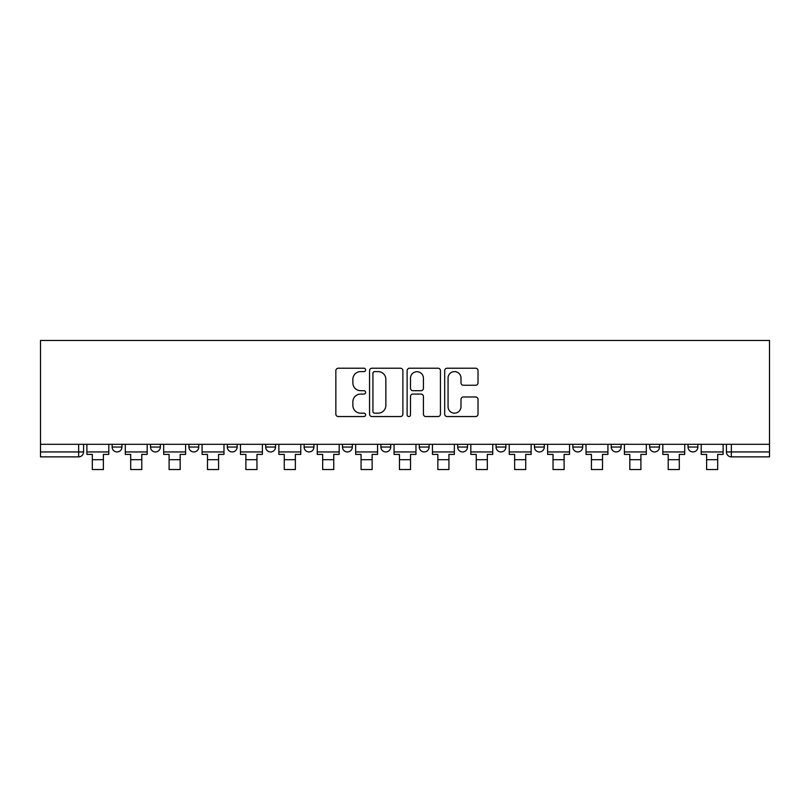<?xml version="1.0" encoding="UTF-8"?>
<svg xmlns="http://www.w3.org/2000/svg" width="810" height="810" viewBox="0 0 810 810"><rect width="100%" height="100%" fill="white"/><g stroke="black" fill="none" stroke-linecap="round" stroke-linejoin="round"><path stroke-width="1.21" d="M365.624 369.917A1.691 1.691 0 0 0 363.933 368.226L338.266 368.226A2.42 2.42 0 0 0 335.846 370.646L335.846 414.133A2.42 2.42 0 0 0 338.266 416.542L363.933 416.542A1.691 1.691 0 0 0 365.624 414.852A1.691 1.691 0 0 0 363.933 413.161L360.612 413.161A7.735 7.735 0 0 1 352.876 405.435L352.876 401.811A7.735 7.735 0 0 1 360.612 394.075L363.933 394.075A1.691 1.691 0 0 0 365.624 392.384A1.691 1.691 0 0 0 363.933 390.693L360.612 390.693A7.735 7.735 0 0 1 352.876 382.968L352.876 379.343A7.735 7.735 0 0 1 360.612 371.608L363.933 371.608A1.691 1.691 0 0 0 365.624 369.917M534.458 444.315L534.458 447.029L544.3 447.029A4.921 4.921 0 0 1 539.379 451.95A4.921 4.921 0 0 1 534.458 447.029L534.458 444.315M419.276 444.315L419.276 447.029L429.118 447.029A4.921 4.921 0 0 1 424.197 451.95A4.921 4.921 0 0 1 419.276 447.029L419.276 444.315M342.488 444.315L342.488 447.029L352.33 447.029A4.921 4.921 0 0 1 347.409 451.95A4.921 4.921 0 0 1 342.488 447.029L342.488 444.315M304.094 444.315L304.094 447.029L313.936 447.029A4.921 4.921 0 0 1 309.015 451.95A4.921 4.921 0 0 1 304.094 447.029L304.094 444.315M227.306 447.029L227.306 444.315L227.306 447.029A4.921 4.921 0 0 0 232.227 451.95A4.921 4.921 0 0 1 227.306 447.029L237.148 447.029A4.921 4.921 0 0 1 232.227 451.95M150.518 447.029L150.518 444.315L150.518 447.029A4.921 4.921 0 0 0 155.439 451.95A4.921 4.921 0 0 1 150.518 447.029L160.36 447.029A4.921 4.921 0 0 1 155.439 451.95A4.921 4.921 0 0 0 160.36 447.029L160.36 444.315L160.36 447.029M475.602 385.256A2.42 2.42 0 0 0 478.022 382.846L478.022 370.646A2.42 2.42 0 0 0 475.602 368.226L447.1 368.226A2.42 2.42 0 0 0 444.68 370.646L444.68 414.133A2.42 2.42 0 0 0 447.1 416.542L475.602 416.542A2.42 2.42 0 0 0 478.022 414.133L478.022 399.391A2.42 2.42 0 0 0 475.602 396.981L463.401 396.981A2.42 2.42 0 0 0 460.991 399.391L460.991 406.701A6.46 6.46 0 0 1 454.521 413.161A6.46 6.46 0 0 1 448.062 406.701L448.062 378.078A6.46 6.46 0 0 1 454.521 371.608A6.46 6.46 0 0 1 460.991 378.078L460.991 382.846A2.42 2.42 0 0 0 463.401 385.256L475.602 385.256M769.5 444.315L40.5 444.315L40.5 340.453L769.5 340.453L769.5 456.87L731.349 456.87A4.921 4.921 0 0 1 726.428 451.95L769.5 451.95M402.884 370.646A2.42 2.42 0 0 0 400.474 368.226L371.962 368.226A2.42 2.42 0 0 0 369.552 370.646L369.552 414.133A2.42 2.42 0 0 0 371.962 416.542L400.474 416.542A2.42 2.42 0 0 0 402.884 414.133L402.884 370.646M409.526 368.226L438.038 368.226A2.42 2.42 0 0 1 440.448 370.646L440.448 414.133A2.42 2.42 0 0 1 438.038 416.542L425.837 416.542A2.42 2.42 0 0 1 423.417 414.133L423.417 396.495A2.42 2.42 0 0 0 421.008 394.075L412.908 394.075A2.42 2.42 0 0 0 410.498 396.495L410.498 414.852A1.691 1.691 0 0 1 408.807 416.542A1.691 1.691 0 0 1 407.116 414.852L407.116 370.646A2.42 2.42 0 0 1 409.526 368.226M726.428 444.315L726.428 451.95M83.572 444.315L83.572 451.95L83.572 444.315M78.651 456.87L40.5 456.87L40.5 451.95L83.572 451.95A4.921 4.921 0 0 1 78.651 456.87L78.651 444.315M40.5 444.315L40.5 451.95M697.876 444.315L697.876 447.029A4.921 4.921 0 0 1 692.955 451.95A4.921 4.921 0 0 1 688.034 447.029L697.876 447.029M688.034 444.315L688.034 447.029M659.482 444.315L659.482 447.029A4.921 4.921 0 0 1 654.561 451.95A4.921 4.921 0 0 1 649.64 447.029L659.482 447.029A4.921 4.921 0 0 1 654.561 451.95M649.64 444.315L649.64 447.029M621.088 444.315L621.088 447.029A4.921 4.921 0 0 1 616.167 451.95A4.921 4.921 0 0 1 611.246 447.029L621.088 447.029M611.246 444.315L611.246 447.029M582.694 444.315L582.694 447.029A4.921 4.921 0 0 1 577.773 451.95A4.921 4.921 0 0 1 572.852 447.029A4.921 4.921 0 0 0 577.773 451.95M572.852 444.315L572.852 447.029L582.694 447.029M544.3 444.315L544.3 447.029A4.921 4.921 0 0 1 539.379 451.95M505.906 444.315L505.906 447.029A4.921 4.921 0 0 1 500.985 451.95A4.921 4.921 0 0 1 496.064 447.029L505.906 447.029M496.064 444.315L496.064 447.029M467.512 444.315L467.512 447.029A4.921 4.921 0 0 1 462.591 451.95A4.921 4.921 0 0 1 457.67 447.029L467.512 447.029L467.512 444.315M457.67 444.315L457.67 447.029M429.118 444.315L429.118 447.029M390.724 444.315L390.724 447.029A4.921 4.921 0 0 1 385.803 451.95A4.921 4.921 0 0 1 380.882 447.029L390.724 447.029L390.724 444.315M380.882 444.315L380.882 447.029M352.33 447.029L352.33 444.315L352.33 447.029A4.921 4.921 0 0 1 347.409 451.95M313.936 447.029L313.936 444.315L313.936 447.029A4.921 4.921 0 0 1 309.015 451.95M275.542 444.315L275.542 447.029A4.921 4.921 0 0 1 270.621 451.95A4.921 4.921 0 0 1 265.7 447.029A4.921 4.921 0 0 0 270.621 451.95A4.921 4.921 0 0 0 275.542 447.029L275.542 444.315M265.7 444.315L265.7 447.029L275.542 447.029M237.148 444.315L237.148 447.029M198.754 444.315L198.754 447.029A4.921 4.921 0 0 1 193.833 451.95A4.921 4.921 0 0 1 188.912 447.029L198.754 447.029M188.912 444.315L188.912 447.029M121.966 444.315L121.966 447.029A4.921 4.921 0 0 1 117.045 451.95A4.921 4.921 0 0 1 112.124 447.029A4.921 4.921 0 0 0 117.045 451.95A4.921 4.921 0 0 0 121.966 447.029L121.966 444.315M112.124 444.315L112.124 447.029L121.966 447.029M374.625 371.608A1.691 1.691 0 0 0 372.934 373.299L372.934 411.47A1.691 1.691 0 0 0 374.625 413.161L378.128 413.161A7.735 7.735 0 0 0 385.854 405.435L385.854 379.343A7.735 7.735 0 0 0 378.128 371.608L374.625 371.608M423.417 378.189A6.46 6.46 0 0 0 416.958 371.729A6.46 6.46 0 0 0 410.498 378.189L410.498 388.284A2.42 2.42 0 0 0 412.908 390.693L421.008 390.693A2.42 2.42 0 0 0 423.417 388.284L423.417 378.189M86.893 451.95L108.793 451.95L108.793 454.41L103.386 454.41L103.386 469.547L92.31 469.547L92.31 454.41L86.893 454.41L86.893 444.315M108.793 451.95L108.793 444.315M125.287 451.95L147.187 451.95L147.187 454.41L141.78 454.41L141.78 469.547L130.704 469.547L130.704 454.41L125.287 454.41L125.287 444.315M147.187 451.95L147.187 444.315M163.681 451.95L185.591 451.95L185.591 454.41L180.174 454.41L180.174 469.547L169.098 469.547L169.098 454.41L163.681 454.41L163.681 444.315M185.591 451.95L185.591 444.315M202.075 451.95L223.985 451.95L223.985 454.41L218.568 454.41L218.568 469.547L207.492 469.547L207.492 454.41L202.075 454.41L202.075 444.315M223.985 451.95L223.985 444.315M240.469 451.95L262.379 451.95L262.379 454.41L256.962 454.41L256.962 469.547L245.886 469.547L245.886 454.41L240.469 454.41L240.469 444.315M262.379 451.95L262.379 444.315M278.863 451.95L300.773 451.95L300.773 454.41L295.356 454.41L295.356 469.547L284.28 469.547L284.28 454.41L278.863 454.41L278.863 444.315M300.773 451.95L300.773 444.315M317.257 451.95L339.167 451.95L339.167 454.41L333.75 454.41L333.75 469.547L322.674 469.547L322.674 454.41L317.257 454.41L317.257 444.315M339.167 451.95L339.167 444.315M355.651 451.95L377.561 451.95L377.561 454.41L372.144 454.41L372.144 469.547L361.068 469.547L361.068 454.41L355.651 454.41L355.651 444.315M377.561 451.95L377.561 444.315M394.045 451.95L415.955 451.95L415.955 454.41L410.538 454.41L410.538 469.547L399.462 469.547L399.462 454.41L394.045 454.41L394.045 444.315M415.955 451.95L415.955 444.315M432.439 451.95L454.349 451.95L454.349 454.41L448.932 454.41L448.932 469.547L437.856 469.547L437.856 454.41L432.439 454.41L432.439 444.315M454.349 451.95L454.349 444.315M470.833 451.95L492.743 451.95L492.743 454.41L487.326 454.41L487.326 469.547L476.25 469.547L476.25 454.41L470.833 454.41L470.833 444.315M492.743 451.95L492.743 444.315M509.227 451.95L531.137 451.95L531.137 454.41L525.72 454.41L525.72 469.547L514.644 469.547L514.644 454.41L509.227 454.41L509.227 444.315M531.137 451.95L531.137 444.315M547.621 451.95L569.531 451.95L569.531 454.41L564.114 454.41L564.114 469.547L553.038 469.547L553.038 454.41L547.621 454.41L547.621 444.315M569.531 451.95L569.531 444.315M586.015 451.95L607.925 451.95L607.925 454.41L602.508 454.41L602.508 469.547L591.432 469.547L591.432 454.41L586.015 454.41L586.015 444.315M607.925 451.95L607.925 444.315M624.409 451.95L646.319 451.95L646.319 454.41L640.902 454.41L640.902 469.547L629.826 469.547L629.826 454.41L624.409 454.41L624.409 444.315M646.319 451.95L646.319 444.315M662.813 451.95L684.713 451.95L684.713 454.41L679.296 454.41L679.296 469.547L668.22 469.547L668.22 454.41L662.813 454.41L662.813 444.315M684.713 451.95L684.713 444.315M701.207 451.95L723.107 451.95L723.107 454.41L717.69 454.41L717.69 469.547L706.614 469.547L706.614 454.41L701.207 454.41L701.207 444.315M723.107 451.95L723.107 444.315M731.349 444.315L731.349 456.87M92.31 459.695L103.386 459.695M130.704 459.695L141.78 459.695M169.098 459.695L180.174 459.695M207.492 459.695L218.568 459.695M245.886 459.695L256.962 459.695M284.28 459.695L295.356 459.695M322.674 459.695L333.75 459.695M361.068 459.695L372.144 459.695M399.462 459.695L410.538 459.695M437.856 459.695L448.932 459.695M476.25 459.695L487.326 459.695M514.644 459.695L525.72 459.695M553.038 459.695L564.114 459.695M591.432 459.695L602.508 459.695M629.826 459.695L640.902 459.695M668.22 459.695L679.296 459.695M706.614 459.695L717.69 459.695"/></g></svg>
